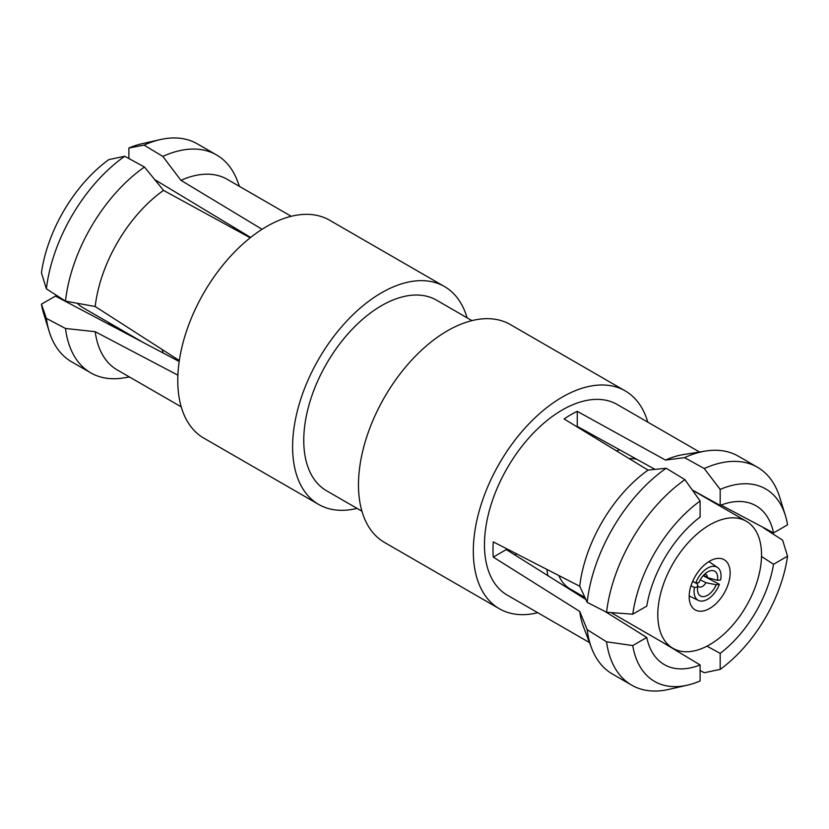 <?xml version="1.0" encoding="UTF-8"?>
<svg xmlns="http://www.w3.org/2000/svg" width="829" height="829" viewBox="0 0 829 829"><rect width="100%" height="100%" fill="white"/><g stroke="black" fill="none" stroke-linecap="round" stroke-linejoin="round"><path stroke-width="1.24" d="M720.183 669.397A111.127 64.165 120 0 0 787.55 556.186L773.55 564.269L761.509 556.466L773.55 564.269A91.687 52.942 120 0 1 720.183 653.366L720.183 669.397A111.127 64.165 120 0 0 787.55 556.186L773.55 564.269A91.687 52.942 120 0 1 720.183 653.366L706.982 646.164L720.183 653.366L720.183 669.397L704.246 672.744L700.111 670.495L704.246 672.744L720.183 669.397M587.181 629.667L606.559 641.812A125.801 72.631 120 0 0 631.688 685.158A125.801 72.631 120 0 0 668.775 689.407A125.801 72.631 120 0 1 631.688 685.158L612.444 674.05A125.801 72.631 120 0 1 591.699 648.351A125.801 72.631 120 0 0 612.444 674.05L631.688 685.158A125.801 72.631 120 0 1 606.559 641.812L632.755 645.563A111.127 64.165 120 0 0 687.345 685.189A111.127 64.165 120 0 0 700.111 680.982L700.111 664.951L700.111 680.982A111.127 64.165 120 0 1 687.345 685.189L668.775 689.407L687.345 685.189A111.127 64.165 120 0 1 632.755 645.563L606.559 641.812L587.181 629.667A125.801 72.631 120 0 0 591.699 648.351A125.801 72.631 120 0 1 587.181 629.667L579.73 611.429A110.029 63.522 120 0 0 583.606 627.18L591.699 648.351L583.606 627.18A110.029 63.522 120 0 1 579.73 611.429L493.276 557.098L579.73 611.429L587.181 629.667M606.559 612.258L587.181 602.331A125.801 72.631 120 0 1 666.174 468.23A125.801 72.631 120 0 0 587.181 602.331L579.73 586.258L493.276 541.886A110.029 63.522 120 0 0 493.276 557.098L506.301 549.586L585.865 599.491L506.301 549.586L493.276 557.098A110.029 63.522 120 0 1 493.276 541.886L579.73 586.258L587.181 602.331L606.559 612.258L632.755 614.196A111.127 64.165 120 0 1 700.111 500.996L700.111 517.027A91.687 52.942 120 0 0 646.755 606.113L632.755 614.196L606.559 612.258A125.801 72.631 120 0 1 684.941 479.67L666.174 468.23L648.05 470.126A110.029 63.522 120 0 0 579.73 586.258A110.029 63.522 120 0 1 648.05 470.126L564.083 418.946A110.029 63.522 -60 0 1 577.253 411.339L665.48 460.064A110.029 63.522 120 0 1 683.241 454.603A110.029 63.522 120 0 0 665.48 460.064L684.526 457.629L704.246 468.53A125.801 72.631 120 0 1 757.488 467.266A125.801 72.631 120 0 0 704.246 468.53L720.183 489.4L720.183 505.431L692.277 489.98L720.183 505.431A91.687 52.942 120 0 1 755.996 505.783A91.687 52.942 120 0 0 720.183 505.431L720.183 489.4L704.246 468.53L684.526 457.629L665.48 460.064L577.253 411.339L577.253 426.375L655.065 469.39L577.253 426.375A91.687 52.942 -60 0 0 576.704 426.634A91.687 52.942 -60 0 1 577.253 426.375L577.253 411.339A110.029 63.522 -60 0 0 564.083 418.946L648.05 470.126L666.174 468.23L684.941 479.67L700.111 500.996A111.127 64.165 120 0 0 632.755 614.196L646.755 606.113A91.687 52.942 120 0 1 700.111 517.027L700.111 500.996L684.941 479.67A125.801 72.631 120 0 0 606.559 612.258M108.817 323.569L140.526 341.123L108.817 323.569A91.687 52.942 120 0 1 107.925 323.911A91.687 52.942 120 0 0 108.817 323.569M661.594 641.75L700.111 664.951A91.687 52.942 120 0 1 664.309 664.599A91.687 52.942 120 0 0 700.111 664.951L661.594 641.75M646.755 637.48A91.687 52.942 120 0 0 664.309 664.599A91.687 52.942 120 0 1 646.755 637.48L632.755 645.563L646.755 637.48L605.066 611.491L646.755 637.48M506.208 548.549A91.687 52.942 120 0 0 506.301 549.586A91.687 52.942 120 0 1 506.208 548.549M773.55 532.912A91.687 52.942 120 0 0 755.996 505.783A91.687 52.942 120 0 1 773.55 532.912L721.075 505.089L773.55 532.912L787.55 524.83A111.127 64.165 120 0 0 785.353 515.441A111.127 64.165 120 0 0 720.183 489.4A111.127 64.165 120 0 1 785.353 515.441L779.716 497.245A125.801 72.631 120 0 0 757.488 467.266L738.245 456.147A125.801 72.631 120 0 0 705.624 451.038A125.801 72.631 120 0 0 684.526 457.629A125.801 72.631 120 0 1 705.624 451.038A125.801 72.631 120 0 1 738.245 456.147L757.488 467.266A125.801 72.631 120 0 1 779.716 497.245L785.353 515.441A111.127 64.165 120 0 1 787.55 524.83L773.55 532.912M154.743 179.624L250.648 237.446L154.743 179.624M55.45 296.088L179.188 361.485L55.45 296.088L41.45 304.17A111.127 64.165 120 0 0 43.647 313.559L49.284 331.755A125.801 72.631 120 0 0 71.512 361.734A125.801 72.631 120 0 1 49.284 331.755A125.801 72.631 120 0 1 46.383 318.398L65.491 328.471A125.801 72.631 -60 0 0 90.755 372.853A125.801 72.631 -60 0 1 65.491 328.471L95.2 331.693L177.893 375.164L95.2 331.693L65.491 328.471L46.383 318.398L41.45 304.17A111.127 64.165 120 0 0 43.647 313.559L49.284 331.755A125.801 72.631 120 0 1 46.383 318.398L41.45 304.17L55.45 296.088M782.617 540.166L763.509 527.866L782.617 540.166L787.55 556.186L782.617 540.166M617.284 404.531A110.029 63.522 120 0 0 507.255 468.053A110.029 63.522 120 0 0 507.255 595.108A110.029 63.522 120 0 1 507.255 468.053A110.029 63.522 120 0 1 617.284 404.531L699.531 452.012L617.284 404.531M358.48 484.872A125.801 72.631 120 0 0 384.532 542.467A125.801 72.631 120 0 1 358.48 484.872A125.801 72.631 120 0 1 413.391 358.273A125.801 72.631 120 0 1 510.332 324.564A125.801 72.631 120 0 0 413.391 358.273A125.801 72.631 120 0 0 358.48 484.872M647.781 422.137A125.801 72.631 120 0 0 625.17 390.873A125.801 72.631 120 0 0 499.369 463.504A125.801 72.631 120 0 0 499.369 608.766A125.801 72.631 120 0 0 537.752 612.714A125.801 72.631 120 0 1 499.369 608.766L384.532 542.467L499.369 608.766A125.801 72.631 120 0 1 499.369 463.504A125.801 72.631 120 0 1 625.17 390.873L510.332 324.564L625.17 390.873A125.801 72.631 120 0 1 647.781 422.137M123.376 377.962A125.801 72.631 -60 0 1 90.755 372.853L71.512 361.734L90.755 372.853A125.801 72.631 -60 0 0 123.376 377.962L129.469 376.988L123.376 377.962M65.491 301.134L46.383 288.834A125.801 72.631 120 0 1 124.754 156.256A125.801 72.631 120 0 0 46.383 288.834L41.45 272.814L46.383 288.834L65.491 301.134A125.801 72.631 -60 0 1 144.474 167.033L124.754 156.256L108.817 159.603A111.127 64.165 120 0 0 41.45 272.814A111.127 64.165 120 0 1 108.817 159.603L124.754 156.256L144.474 167.033L163.52 190.39A110.029 63.522 -60 0 0 95.2 306.523A110.029 63.522 -60 0 1 163.52 190.39L250.213 237.788L163.52 190.39L144.474 167.033A125.801 72.631 -60 0 0 65.491 301.134L95.2 306.523L179.323 360.542L95.2 306.523L65.491 301.134M117.221 369.921A110.029 63.522 -60 0 1 95.2 331.693A110.029 63.522 -60 0 0 117.221 369.921L181.219 406.863L117.221 369.921M180.95 180.328A110.029 63.522 -60 0 1 227.25 179.344L291.248 216.286L227.25 179.344A110.029 63.522 -60 0 0 180.95 180.328L262.068 229.291L180.95 180.328L162.826 156.432A125.801 72.631 -60 0 1 216.556 154.95A125.801 72.631 -60 0 1 237.301 180.649A125.801 72.631 -60 0 0 216.556 154.95L197.312 143.842A125.801 72.631 120 0 0 160.225 139.593A125.801 72.631 120 0 0 144.059 145.106L162.826 156.432A125.801 72.631 -60 0 1 216.556 154.95L197.312 143.842A125.801 72.631 120 0 0 160.225 139.593A125.801 72.631 120 0 0 144.059 145.106L128.889 148.018L128.889 158.505L128.889 148.018A111.127 64.165 120 0 1 141.655 143.811A111.127 64.165 120 0 0 128.889 148.018L144.059 145.106L162.826 156.432L180.95 180.328M467.069 317.797A125.801 72.631 120 0 0 444.468 286.533A125.801 72.631 120 0 0 347.517 320.243A125.801 72.631 120 0 0 292.606 446.841A125.801 72.631 120 0 0 318.668 504.436A125.801 72.631 120 0 0 357.04 508.374A125.801 72.631 120 0 1 318.668 504.436L203.83 438.126A125.801 72.631 -60 0 1 203.83 292.865A125.801 72.631 -60 0 1 329.631 220.234A125.801 72.631 -60 0 0 203.83 292.865A125.801 72.631 -60 0 0 203.83 438.126L318.668 504.436A125.801 72.631 120 0 1 292.606 446.841A125.801 72.631 120 0 1 347.517 320.243A125.801 72.631 120 0 1 444.468 286.533L329.631 220.234L444.468 286.533A125.801 72.631 120 0 1 467.069 317.797M303.756 440.406A110.029 63.522 120 0 0 326.553 490.778L361.931 511.203L326.553 490.778A110.029 63.522 120 0 1 303.756 440.406A110.029 63.522 120 0 1 351.786 329.673A110.029 63.522 120 0 1 436.582 300.191A110.029 63.522 120 0 0 351.786 329.673A110.029 63.522 120 0 0 303.756 440.406M700.236 579.844L705.945 582.714L716.194 584.735L719.396 584.331L703.137 575.699L719.396 584.331A19.067 11.015 120 0 1 698.422 600.424A19.067 11.015 120 0 0 719.396 584.331L716.194 584.735A14.29 8.249 120 0 1 704.961 596.383A14.29 8.249 120 0 1 697.49 589.73A14.29 8.249 120 0 0 704.961 596.383A14.29 8.249 120 0 0 716.194 584.735L705.945 582.714A7.14 4.124 120 0 1 698.899 586.828A7.14 4.124 120 0 0 705.945 582.714L700.236 579.844M697.355 583.792A7.14 4.124 120 0 0 698.899 586.828A7.14 4.124 120 0 1 697.355 583.792L695.852 583.046L697.355 583.792L697.676 587.056A14.29 8.249 120 0 0 697.49 589.73A14.29 8.249 120 0 1 697.676 587.056L697.355 583.792M695.075 582.663L692.64 581.45L695.075 582.663M695.728 583.056L698.899 582.663A14.29 8.249 120 0 1 707.842 571.792A14.29 8.249 120 0 0 698.899 582.663L695.728 583.056L692.743 581.212L695.728 583.056A19.067 11.015 120 0 1 717.479 567.419A19.067 11.015 120 0 0 695.728 583.056M717.468 580.331A14.29 8.249 120 0 0 707.842 571.792A14.29 8.249 120 0 1 717.468 580.331L720.639 579.927A19.067 11.015 120 0 0 717.479 567.419L708.888 561.606L717.479 567.419A19.067 11.015 120 0 1 720.639 579.927L717.468 580.331L707.448 577.606A7.14 4.124 120 0 0 706.039 574.466A7.14 4.124 120 0 0 704.702 574.093A7.14 4.124 120 0 1 706.039 574.466A7.14 4.124 120 0 1 707.448 577.606L703.676 575.108L707.448 577.606L717.468 580.331M694.474 587.46L697.676 587.056L694.474 587.46A19.067 11.015 120 0 0 698.422 600.424L689.179 595.937L698.422 600.424A19.067 11.015 120 0 1 694.474 587.46L690.992 585.813L694.474 587.46M77.263 303.269A73.356 42.352 120 0 0 82.713 307.538A73.356 42.352 120 0 1 77.263 303.269M156.07 180.484A73.356 42.352 120 0 0 154.961 179.883A73.356 42.352 120 0 1 156.07 180.484L158.816 182.069L156.07 180.484M163.002 352.967A85.708 49.491 -60 0 1 162.37 349.683A85.708 49.491 -60 0 0 163.002 352.967M232.783 228.244A85.708 49.491 -60 0 1 234.441 227.664A85.708 49.491 -60 0 0 232.783 228.244M726.815 587.834A28.974 16.725 -60 0 1 695.168 609.895A28.974 16.725 -60 0 1 695.168 576.435A28.974 16.725 -60 0 1 724.142 559.71A28.974 16.725 -60 0 1 726.815 587.834A28.974 16.725 -60 0 1 695.168 609.895A28.974 16.725 -60 0 1 695.168 576.435A28.974 16.725 -60 0 1 724.142 559.71A28.974 16.725 -60 0 1 726.815 587.834M570.279 589.036A73.356 42.352 -60 0 1 558.798 575.544A73.356 42.352 -60 0 0 570.279 589.036L584.932 597.491L570.279 589.036M629.087 458.561A73.356 42.352 -60 0 1 636.807 459.297A73.356 42.352 -60 0 0 629.087 458.561M753.084 592.486A73.356 42.352 -60 0 1 672.982 648.33A73.356 42.352 -60 0 1 672.982 563.627A73.356 42.352 -60 0 1 746.338 521.275A73.356 42.352 -60 0 1 753.084 592.486A73.356 42.352 -60 0 1 672.982 648.33A73.356 42.352 -60 0 1 672.982 563.627A73.356 42.352 -60 0 1 746.338 521.275A73.356 42.352 -60 0 1 753.084 592.486M515.545 553.347A85.708 49.491 120 0 0 515.959 555.658A85.708 49.491 120 0 1 515.545 553.347M587.067 431.795A85.708 49.491 120 0 0 585.875 432.23A85.708 49.491 120 0 1 587.067 431.795M546.881 569.43A85.708 49.491 120 0 0 548 575.782A85.708 49.491 120 0 1 546.881 569.43M619.584 449.774A85.708 49.491 120 0 0 616.496 450.893A85.708 49.491 120 0 1 619.584 449.774M589.502 642.589L507.255 595.108L589.502 642.589M683.241 454.603L705.624 451.038L683.241 454.603M239.498 186.411L237.301 180.649L239.498 186.411M141.655 143.811L160.225 139.593L141.655 143.811M436.582 300.191L471.96 320.626L436.582 300.191M144.702 343.33L82.713 307.538L144.702 343.33M611.087 612.59L672.982 648.33L611.087 612.59M692.381 490.126L746.338 521.275L692.381 490.126"/></g></svg>
